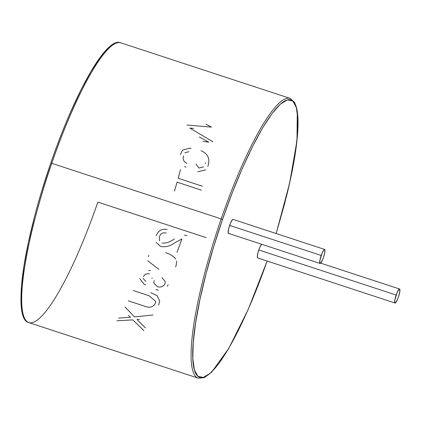 <?xml version="1.0" encoding="UTF-8"?>
<svg xmlns="http://www.w3.org/2000/svg" width="421" height="421" viewBox="0 0 421 421"><rect width="100%" height="100%" fill="white"/><g stroke="black" fill="none" stroke-linecap="round" stroke-linejoin="round"><path stroke-width="0.63" d="M261.615 244.259A7.362 1.4 108.2 0 0 258.794 249.979A7.362 1.4 108.2 0 0 257.652 257.941L395.003 303.009A7.362 1.4 -71.8 0 1 396.15 295.047L258.794 249.979L396.15 295.047A7.362 1.4 -71.8 0 1 399.597 289.022A7.362 1.4 -71.8 0 1 398.45 296.984A7.362 1.4 -71.8 0 1 395.003 303.009M398.45 296.984L399.808 291.79L399.692 289.074L399.066 289.232L397.15 292.463L394.798 300.236L394.909 302.957L395.535 302.799L397.45 299.568L398.45 296.984M261.715 244.164L259.799 247.395L257.968 252.711L257.299 256.989L257.673 257.947M324.633 249.437L233.06 219.394A7.362 1.4 108.2 0 0 229.613 225.419A7.362 1.4 108.2 0 0 228.471 233.381L320.039 263.425A7.362 1.4 -71.8 0 1 321.186 255.463L229.613 225.419L321.186 255.463A7.362 1.4 -71.8 0 1 324.633 249.437A7.362 1.4 -71.8 0 1 323.486 257.399A7.362 1.4 -71.8 0 1 320.039 263.425M228.998 233.171L228.377 233.329L228.119 232.429L228.787 228.145L230.619 222.835L232.534 219.604L233.155 219.446M323.486 257.399L324.838 252.211L324.728 249.49L324.102 249.648L322.186 252.879L319.828 260.657L319.944 263.372L320.57 263.214L322.486 259.983L323.486 257.399M267.13 261.052L248.18 309.519L228.798 348.346L211.574 372.259L204.385 377.59L198.307 378.2A147.25 28.018 -71.8 0 1 221.178 218.904L222.514 219.441L213.705 246.669L206.111 273.587L200.022 299.168L195.681 322.423L193.25 342.457L192.818 358.508L194.407 369.948L197.954 376.342L203.322 377.448L210.305 373.222L218.636 363.823L227.993 349.614L238.018 331.143L248.322 309.119L258.515 284.385L267.109 261.046A146.019 27.781 -71.8 0 1 197.691 376.116A146.019 27.781 -71.8 0 1 222.514 219.441L221.178 218.904A147.25 28.018 108.2 0 0 197.875 378.037M206.143 237.633L97.851 202.096A147.25 28.018 -71.8 0 1 28.475 322.454A147.25 28.018 -71.8 0 1 51.772 163.316L221.178 218.904L51.772 163.316A147.25 28.018 108.2 0 0 28.907 322.618C11.893 319.723 23.576 241.428 50.804 163.08L50.82 163.106A146.019 27.781 108.2 0 0 24.265 317.487M42.011 190.334L50.804 163.08C75.117 92.073 106.587 36.274 120.716 42.8A147.25 28.018 108.2 0 0 51.772 163.316L50.804 163.08L51.772 163.316A147.25 28.018 -71.8 0 1 121.148 42.963M21.124 302.173L21.555 286.122L23.992 266.088L28.333 242.833L34.417 217.257M70.702 111.881L81.006 89.857L91.031 71.386L100.393 57.177L108.723 47.778M113.938 44.184A146.019 27.781 108.2 0 0 50.82 163.106M290.548 98.546A147.25 28.018 108.2 0 0 221.178 218.904A147.25 28.018 -71.8 0 1 290.116 98.382L120.716 42.8M290.116 98.382L294.653 102.477L297.289 111.033L296.994 140.488L289.606 183.246L276.16 233.534L284.607 203.743L290.69 178.167L295.032 154.912L297.468 134.878L297.9 118.827L296.31 107.387L292.763 100.993L287.396 99.882L280.412 104.113L272.082 113.512L262.725 127.721L252.7 146.192L242.391 168.216L232.197 192.95L222.514 219.441A146.019 27.781 -71.8 0 1 286.654 100.103A146.019 27.781 -71.8 0 1 286.175 197.591M206.069 124.258L211.474 127.105L186.903 125.042M199.307 136.967L208.8 142.14L202.906 141.414M212.958 141.761L189.871 128.1L193.628 128.394M205.353 162.859L205.216 163.569M203.575 166.869L198.944 168.063L195.939 164.001M191.092 148.581L189.966 148.118L182.504 150.123L180.383 154.654M184.603 166.521L186.05 167.184M187.003 163.401C183.672 161.796 182.509 159.275 183.519 155.838M184.819 152.797L188.903 151.66M197.802 171.789L205.674 169.863M207.811 166.49L208.348 164.774C209.995 158.233 207.532 153.533 200.975 150.676M202.438 186.24L178.141 178.267A147.25 28.018 108.2 0 0 180.488 169.5M174.489 191.071A147.25 28.018 108.2 0 0 177.057 182.161L201.354 190.134M156.117 242.37L160.754 246.543C165.827 247.29 170.51 246.022 174.815 242.738L181.883 238.965A147.25 28.018 108.2 0 1 176.988 252.253M167.163 229.466C161.827 228.498 158.196 230.587 156.265 235.728M159.501 240.901L159.459 236.691C160.59 233.408 162.859 232.218 166.263 233.113M174.347 238.928C170.352 241.959 166.263 243.349 162.085 243.101M187.008 235.581L184.435 235.15M147.718 260.767L158.859 269.345M175.562 266.872L176.11 265.709L176.699 261.083M175.778 258.994C173.078 255.91 169.663 253.821 165.521 252.732M148.887 255.321L148.287 256.578M161.953 277.628L165.311 281.691L164.895 283.796C163.374 286.675 160.854 287.632 157.328 286.68L153.707 282.702L154.207 280.554M152.149 277.96L151.992 278.418M145.798 281.507L143.098 278.318M143.482 276.597C144.666 274.255 146.671 273.355 149.492 273.897M150.492 270.619L148.534 270.45M139.698 278.581L144.319 284.47L145.792 284.791M155.996 289.664L158.407 290.174M167.311 286.206L168.116 284.728M158.622 304.993L159.743 301.21L157.275 295.821L150.692 292.632M133.394 290.574L149.018 295.7L155.817 301.52L155.217 303.609C152.897 307.404 149.123 308.193 143.893 305.967L128.273 300.836M153.018 315.003L134.457 316.929L125.016 306.967M128.458 315.503L130.557 317.26L118.596 318.102M116.901 320.807L132.778 319.876L143.871 330.601M145.534 327.97L137.025 319.55L139.388 319.355M320.665 263.12L399.576 289.011M198.307 378.2L28.907 322.618"/></g></svg>
